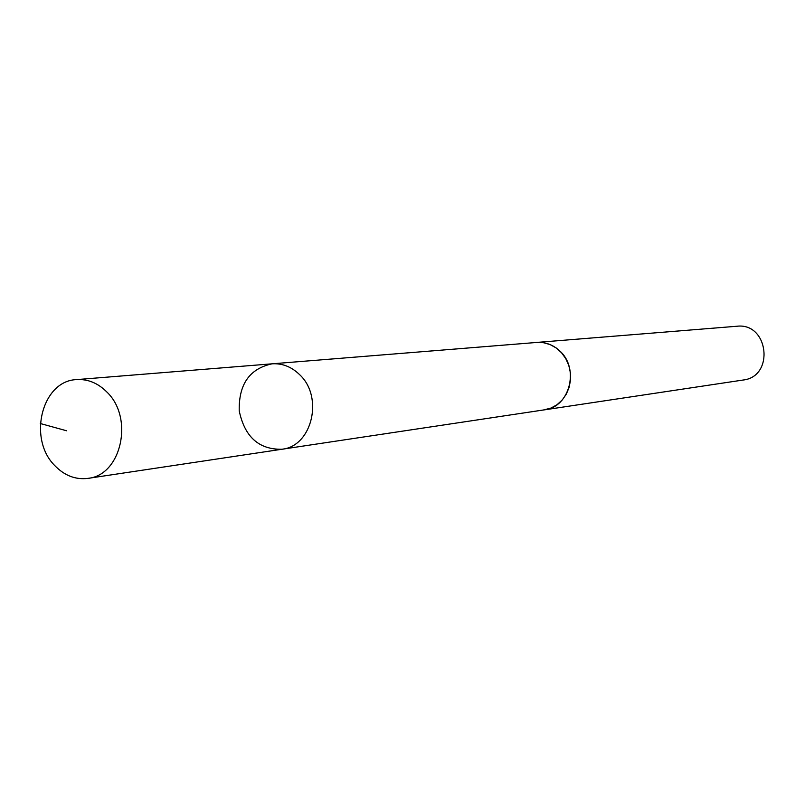 <?xml version="1.0" encoding="UTF-8"?>
<svg xmlns="http://www.w3.org/2000/svg" width="805" height="805" viewBox="0 0 805 805"><rect width="100%" height="100%" fill="white"/><g stroke="black" fill="none" stroke-linecap="round" stroke-linejoin="round"><path stroke-width="1.21" d="M535.677 342.528L536.734 342.427C545.287 341.904 552.914 344.681 559.596 350.789C579.842 368.298 569.729 407.36 544.502 409.826L281.921 449.25C312.088 446.423 323.952 396.905 299.51 374.546C291.44 366.758 282.293 363.176 272.07 363.82C249.58 368.65 238.632 384.337 239.226 410.892C244.69 436.884 258.928 449.673 281.921 449.25C312.088 446.423 323.952 396.905 299.51 374.546C291.44 366.758 282.293 363.176 272.07 363.82L76.566 379.608C87.866 378.903 97.999 383.079 106.984 392.126C134.173 418.117 121.293 475.353 87.956 478.371C75.579 479.891 64.541 475.654 54.861 465.682C27.471 438.816 41.85 380.664 76.566 379.608M272.07 363.82L536.734 342.447L543.506 342.689L550.107 344.57L556.215 347.971L561.528 352.741L565.784 358.648L568.793 365.41L570.383 372.705L570.493 380.161L569.105 387.436L566.297 394.158L562.212 400.015L557.04 404.714L551.043 408.044L543.456 409.987M536.734 342.427L736.847 326.256C768.624 322.262 774.893 376.71 743.045 380.041L544.512 409.846M66.654 430.786L40.31 423.521M281.921 449.25L87.956 478.371"/></g></svg>
